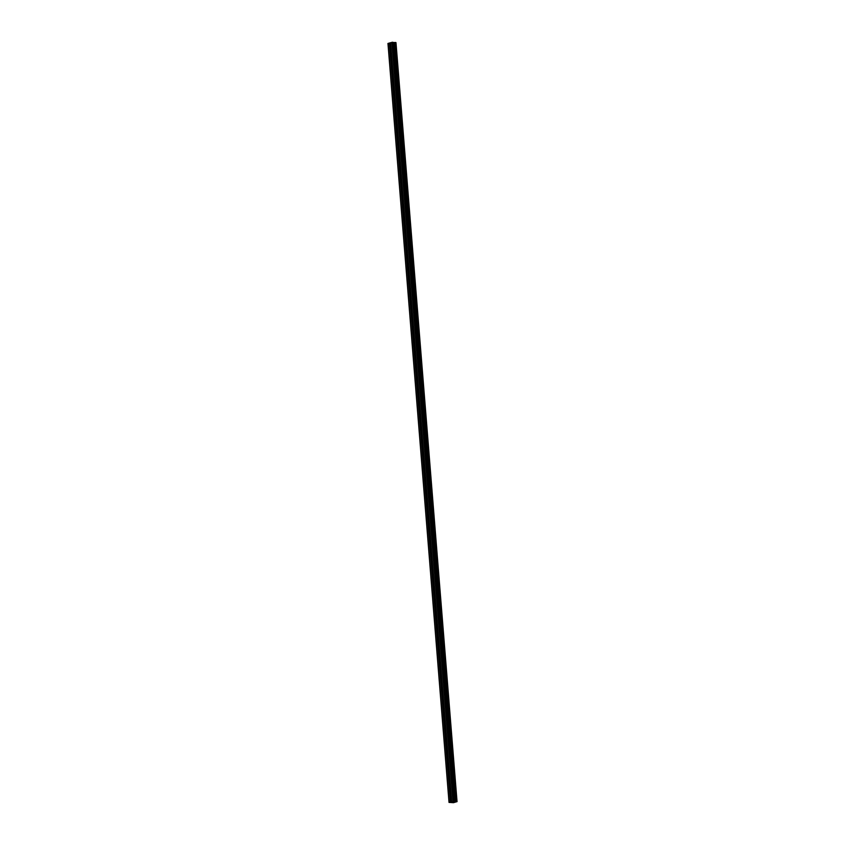 <?xml version="1.0" encoding="UTF-8"?>
<svg xmlns="http://www.w3.org/2000/svg" width="845" height="845" viewBox="0 0 845 845"><rect width="100%" height="100%" fill="white"/><g stroke="black" fill="none" stroke-linecap="round" stroke-linejoin="round"><path stroke-width="1.27" d="M391.362 51.989A1.014 0.655 94.4 0 1 390.179 52.284L389.439 43.053L387.961 43.454L449.022 802.401L454.187 801.461L393.126 42.514L390.612 42.672L451.674 801.62M393.485 78.458A1.014 0.655 94.4 0 1 392.312 78.765L390.179 52.284M395.618 104.938A1.014 0.655 94.4 0 1 394.435 105.234L392.312 78.765M397.752 131.408A1.014 0.655 94.4 0 1 396.569 131.714L394.435 105.234M399.875 157.888A1.014 0.655 94.4 0 1 398.703 158.184L396.569 131.714M402.009 184.358A1.014 0.655 94.4 0 1 400.826 184.664L398.703 158.184M404.142 210.838A1.014 0.655 94.4 0 1 402.959 211.134L400.826 184.664M406.265 237.308A1.014 0.655 94.4 0 1 405.093 237.614L402.959 211.134M408.399 263.788A1.014 0.655 94.4 0 1 407.216 264.084L405.093 237.614M410.533 290.257A1.014 0.655 94.4 0 1 409.35 290.564L407.216 264.084M412.656 316.738A1.014 0.655 94.4 0 1 411.483 317.033L409.35 290.564M414.789 343.207A1.014 0.655 94.4 0 1 413.606 343.514L411.483 317.033M416.923 369.687A1.014 0.655 94.4 0 1 415.74 369.994L413.606 343.514M419.046 396.157A1.014 0.655 94.4 0 1 417.874 396.463L415.74 369.994M421.18 422.637A1.014 0.655 94.4 0 1 419.997 422.944L417.874 396.463M423.313 449.107A1.014 0.655 94.4 0 1 422.13 449.413L419.997 422.944M425.436 475.587A1.014 0.655 94.4 0 1 424.264 475.893L422.13 449.413M427.57 502.057A1.014 0.655 94.4 0 1 426.387 502.363L424.264 475.893M429.704 528.537A1.014 0.655 94.4 0 1 428.521 528.843L426.387 502.363M431.827 555.007A1.014 0.655 94.4 0 1 430.654 555.313L428.521 528.843M433.96 581.487A1.014 0.655 94.4 0 1 432.777 581.793L430.654 555.313M436.094 607.956A1.014 0.655 94.4 0 1 434.911 608.263L432.777 581.793M438.217 634.437A1.014 0.655 94.4 0 1 437.045 634.743L434.911 608.263M440.351 660.906A1.014 0.655 94.4 0 1 439.168 661.212L437.045 634.743M442.484 687.386A1.014 0.655 94.4 0 1 441.301 687.693L439.168 661.212M444.607 713.856A1.014 0.655 94.4 0 1 443.435 714.162L441.301 687.693M446.741 740.336A1.014 0.655 94.4 0 1 445.558 740.643L443.435 714.162M448.875 766.806A1.014 0.655 94.4 0 1 447.692 767.112L445.558 740.643M450.998 793.286A1.014 0.655 94.4 0 1 449.825 793.592L449.762 792.768A1.014 0.655 94.4 0 1 450.924 792.378M452.835 801.916L454.082 801.863M453.216 802.085L452.107 802.137M454.187 801.461L457.039 801.63L453.511 802.676L449.022 802.401M390.612 42.704L389.439 43.053M395.84 42.525L456.913 801.472L395.893 42.535L393.126 42.514M395.978 42.683L457.039 801.63L395.904 42.662M449.762 792.768L447.692 767.112M450.311 802.021L389.249 43.074M450.501 802L449.825 793.592M447.628 766.299A1.014 0.655 94.4 0 1 448.801 765.908M445.495 739.819A1.014 0.655 94.4 0 1 446.667 739.428M443.371 713.349A1.014 0.655 94.4 0 1 444.533 712.958M441.238 686.869A1.014 0.655 94.4 0 1 442.41 686.478M439.104 660.399A1.014 0.655 94.4 0 1 440.277 660.008M436.981 633.919A1.014 0.655 94.4 0 1 438.143 633.528M434.848 607.449A1.014 0.655 94.4 0 1 436.02 607.059M432.714 580.969A1.014 0.655 94.4 0 1 433.886 580.578M430.591 554.5A1.014 0.655 94.4 0 1 431.753 554.109M428.457 528.019A1.014 0.655 94.4 0 1 429.63 527.629M426.324 501.55A1.014 0.655 94.4 0 1 427.496 501.159M424.201 475.07A1.014 0.655 94.4 0 1 425.362 474.679M422.067 448.6A1.014 0.655 94.4 0 1 423.239 448.209M419.933 422.12A1.014 0.655 94.4 0 1 421.106 421.729M417.81 395.65A1.014 0.655 94.4 0 1 418.972 395.259M415.677 369.17A1.014 0.655 94.4 0 1 416.849 368.779M413.543 342.7A1.014 0.655 94.4 0 1 414.715 342.309M411.42 316.22A1.014 0.655 94.4 0 1 412.582 315.829M409.286 289.75A1.014 0.655 94.4 0 1 410.459 289.36M407.153 263.27A1.014 0.655 94.4 0 1 408.325 262.879M405.03 236.79A1.014 0.655 94.4 0 1 406.191 236.41M402.896 210.32A1.014 0.655 94.4 0 1 404.068 209.93M400.762 183.84A1.014 0.655 94.4 0 1 401.935 183.46M398.639 157.371A1.014 0.655 94.4 0 1 399.801 156.98M396.506 130.891A1.014 0.655 94.4 0 1 397.678 130.51M394.372 104.421A1.014 0.655 94.4 0 1 395.544 104.03M392.249 77.941A1.014 0.655 94.4 0 1 393.411 77.56M390.115 51.471A1.014 0.655 94.4 0 1 391.288 51.08M453.406 801.197L392.344 42.25M452.962 801.24L391.9 42.292M457.008 801.62L395.946 42.672M456.342 801.43L395.28 42.472M456.173 801.44L395.111 42.493M455.487 801.504L394.425 42.546M455.413 801.504L394.351 42.556M455.075 801.535L394.013 42.588M454.98 801.535L393.918 42.588M454.24 801.482L393.178 42.525M454.092 801.271L393.031 42.324M454.018 801.25L392.957 42.292M456.955 801.482L395.893 42.535"/></g></svg>
